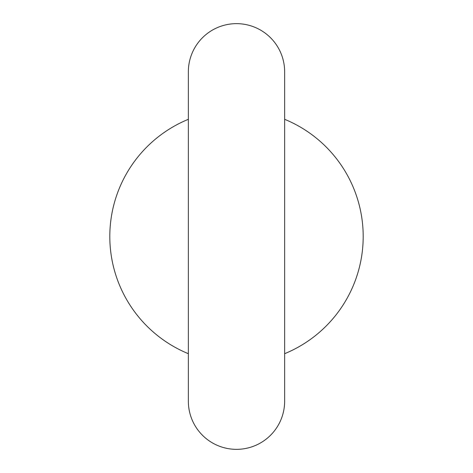 <?xml version="1.0" encoding="UTF-8"?>
<svg xmlns="http://www.w3.org/2000/svg" width="473" height="473" viewBox="0 0 473 473"><rect width="100%" height="100%" fill="white"/><g stroke="black" fill="none" stroke-linecap="round" stroke-linejoin="round"><path stroke-width="0.71" d="M236.5 23.65A48.145 48.145 0 0 1 284.645 71.795L284.645 401.205A48.145 48.145 0 0 1 236.5 449.35A48.145 48.145 0 0 1 188.355 401.205L188.355 71.795A48.145 48.145 0 0 1 236.5 23.65M284.645 127.267L284.645 127.775M284.645 345.036L284.645 345.917M284.645 119.308A126.699 126.699 0 0 1 284.645 353.692M188.355 353.692A126.699 126.699 0 0 1 188.355 119.308M188.355 345.733L188.355 345.225M188.355 127.964L188.355 127.083"/></g></svg>
